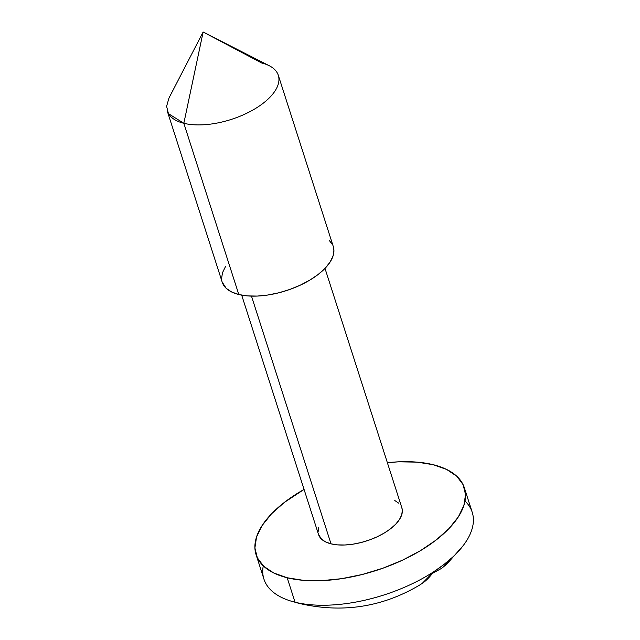 <?xml version="1.0" encoding="UTF-8"?>
<svg xmlns="http://www.w3.org/2000/svg" width="640" height="640" viewBox="0 0 640 640"><rect width="100%" height="100%" fill="white"/><g stroke="black" fill="none" stroke-linecap="round" stroke-linejoin="round"><path stroke-width="0.96" d="M465.032 501.072A109.376 51.776 162.2 0 1 463.4 545.352A109.376 51.776 162.2 0 1 453.04 556.776A109.376 51.776 -17.8 0 0 472.208 512.256L464.36 487.8A109.376 51.776 162.2 0 1 408.656 557.176A109.376 51.776 162.2 0 1 287.192 577.76L295.048 602.216A109.376 51.776 -17.8 0 0 433.568 571.848A109.376 51.776 -17.8 0 0 453.04 556.776L447.032 563.88L441.744 568.272L432.504 573.336M256.08 554.672A109.376 51.776 162.2 0 1 304.056 489.424L284.312 502.448L271.52 513.832L262.144 525.504L256.536 537.016L254.904 547.92L257.328 557.792L263.704 566.264L273.784 573.008L287.192 577.76A109.376 51.776 162.2 0 1 256.08 554.672L263.936 579.128A109.376 51.776 -17.8 0 0 295.048 602.216A109.376 51.776 162.2 0 1 290.368 600.912L299.736 603.536A157.472 110.096 -76.1 0 1 295.048 602.216A157.472 110.096 103.9 0 0 299.736 603.536C342.432 613.344 382.424 607.176 419.712 585.024L422.272 583.344C426.128 580.76 429.896 576.928 433.568 571.848A109.376 51.776 162.2 0 1 295.048 602.216L287.192 577.76L303.408 580.336L321.8 580.64L341.672 578.672L362.256 574.488L382.76 568.256L402.4 560.224L420.424 550.688L436.128 540.024L448.92 528.632L458.296 516.96L463.904 505.448L465.536 494.552L463.112 484.672L456.736 476.2L446.656 469.464L433.248 464.712L417.032 462.128L398.64 461.824L387.368 462.68A109.376 51.776 162.2 0 1 433.248 464.712A109.376 51.776 162.2 0 1 464.36 487.8M333.264 246.448L333.92 250.152L333.056 255.968L330.064 262.104L325.064 268.336L318.24 274.408L309.864 280.096L300.256 285.176L289.776 289.464L278.84 292.784L267.864 295.016L257.264 296.072L247.456 295.904L238.808 294.528L183.832 123.296A58.336 27.616 -17.8 0 0 258.968 106.272A58.336 27.616 -17.8 0 0 269.296 65.752L203.144 32L183.832 123.296L238.808 294.528A58.336 27.616 -17.8 0 0 303.584 283.56A58.336 27.616 -17.8 0 0 333.296 246.552L278.32 75.32A58.336 27.616 162.2 0 1 248.608 112.328A58.336 27.616 162.2 0 1 183.832 123.296A58.336 27.616 162.2 0 1 167.24 110.984L222.216 282.216A58.336 27.616 -17.8 0 0 238.808 294.528L231.656 292L226.28 288.4L222.176 282.104M203.144 32L169.008 97.952L166.608 106.288L168.424 113.64L183.832 123.296L203.144 32L261.728 63.008A58.336 27.616 162.2 0 1 278.32 75.32M241.688 295.152L318.568 534.608A43.752 20.712 -17.8 0 0 331.008 543.84L251.48 296.128L331.008 543.84A43.752 20.712 -17.8 0 0 379.592 535.608A43.752 20.712 -17.8 0 0 401.872 507.856L324.992 268.4M290.368 600.912A109.376 51.776 162.2 0 1 263.264 565.856M329.232 240.368L332.632 244.888M221.592 278.616L222.456 272.8L225.448 266.664M394.792 500.528L398.824 503.224M401.848 507.776L402.344 510.56L401.696 514.92L399.448 519.52L395.696 524.192L390.584 528.752L384.304 533.016L377.096 536.832L369.24 540.04L361.032 542.536L352.8 544.208L344.856 545L337.496 544.872L331.008 543.84L325.648 541.944L321.616 539.248L318.536 534.52M318.096 531.904L318.744 527.544M432.496 573.336L441.744 568.272L453.04 556.776L443.984 564.48L433.568 571.848L422.272 583.344L419.456 585.184M447.032 563.88L463.4 545.352"/></g></svg>
